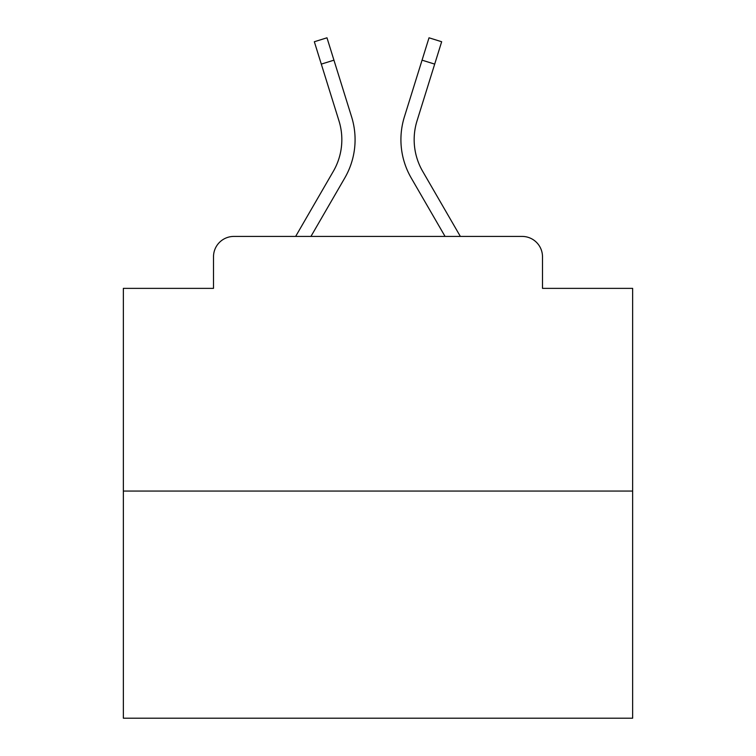 <?xml version="1.0" encoding="UTF-8"?>
<svg xmlns="http://www.w3.org/2000/svg" width="756" height="756" viewBox="0 0 756 756"><rect width="100%" height="100%" fill="white"/><g stroke="black" fill="none" stroke-linecap="round" stroke-linejoin="round"><path stroke-width="1.13" d="M213.504 256.794L213.504 288.367L213.504 256.794A20.374 20.374 0 0 1 233.878 236.42L295.643 236.42L333.339 171.3A63.154 63.154 0 0 0 338.981 120.884L314.335 41.741L326.979 37.8L351.625 116.944A76.394 76.394 0 0 1 344.802 177.934L310.943 236.42M632.64 491.06L123.36 491.06L123.36 718.2L632.64 718.2L632.64 288.367L542.496 288.367L542.496 256.794A20.374 20.374 0 0 0 522.122 236.42L233.878 236.42M123.36 491.06L123.36 288.367L213.504 288.367M422.661 171.3A63.154 63.154 0 0 1 417.019 120.884A63.154 63.154 0 0 0 422.661 171.3A63.154 63.154 0 0 1 417.019 120.884A63.154 63.154 0 0 0 422.661 171.3A63.154 63.154 0 0 1 417.019 120.884A63.154 63.154 0 0 0 422.661 171.3A63.154 63.154 0 0 1 417.019 120.884A63.154 63.154 0 0 0 422.661 171.3A63.154 63.154 0 0 1 417.019 120.884A63.154 63.154 0 0 0 422.661 171.3A63.154 63.154 0 0 1 417.019 120.884A63.154 63.154 0 0 0 422.661 171.3A63.154 63.154 0 0 1 417.019 120.884A63.154 63.154 0 0 0 422.661 171.3A63.154 63.154 0 0 1 417.019 120.884A63.154 63.154 0 0 0 422.661 171.3A63.154 63.154 0 0 1 417.019 120.884A63.154 63.154 0 0 0 422.661 171.3A63.154 63.154 0 0 1 417.019 120.884A63.154 63.154 0 0 0 422.661 171.3A63.154 63.154 0 0 1 417.019 120.884A63.154 63.154 0 0 0 422.661 171.3A63.154 63.154 0 0 1 417.019 120.884A63.154 63.154 0 0 0 422.661 171.3A63.154 63.154 0 0 1 417.019 120.884A63.154 63.154 0 0 0 422.661 171.3A63.154 63.154 0 0 1 417.019 120.884A63.154 63.154 0 0 0 422.661 171.3A63.154 63.154 0 0 1 417.019 120.884A63.154 63.154 0 0 0 422.661 171.3A63.154 63.154 0 0 1 417.019 120.884A63.154 63.154 0 0 0 422.661 171.3A63.154 63.154 0 0 1 417.019 120.884A63.154 63.154 0 0 0 422.661 171.3A63.154 63.154 0 0 1 417.019 120.884A63.154 63.154 0 0 0 422.661 171.3A63.154 63.154 0 0 1 417.019 120.884A63.154 63.154 0 0 0 422.661 171.3L460.357 236.42L522.122 236.42M542.496 288.367L542.496 256.794M404.375 116.944L429.021 37.8L441.665 41.741L434.691 64.109L422.056 60.168L404.375 116.944A76.394 76.394 0 0 0 411.198 177.934L445.057 236.42M321.309 64.109L333.944 60.168L351.625 116.944M333.339 171.3A63.154 63.154 0 0 0 338.981 120.884M417.019 120.884L434.691 64.109"/></g></svg>
